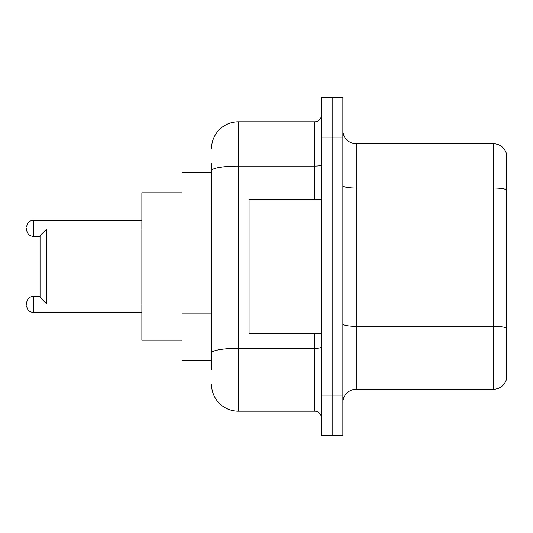 <?xml version="1.0" encoding="UTF-8"?>
<svg xmlns="http://www.w3.org/2000/svg" width="533" height="533" viewBox="0 0 533 533"><rect width="100%" height="100%" fill="white"/><g stroke="black" fill="none" stroke-linecap="round" stroke-linejoin="round"><path stroke-width="0.8" d="M211.561 172.705L182.086 172.705L182.086 360.295L211.561 360.295M211.561 369.675L211.561 163.325M321.439 395.133L321.439 435.334L332.159 435.334L332.159 395.133L332.159 435.334L342.879 435.334L342.879 395.133L332.159 395.133L332.159 137.867L332.159 395.133L321.439 395.133L321.439 137.867L332.159 137.867L332.159 97.666L332.159 137.867L342.879 137.867L342.879 395.133M342.879 137.867L342.879 97.666L321.439 97.666L321.439 137.867M211.561 148.587A26.797 26.797 0 0 1 238.364 121.784L238.364 411.216L314.736 411.216L314.736 333.498M238.364 121.784L314.736 121.784A6.702 6.702 0 0 0 321.439 115.088M321.439 417.912A6.702 6.702 0 0 0 314.736 411.216M238.364 411.216A26.797 26.797 0 0 1 211.561 384.413M342.879 402.642A13.398 13.398 0 0 1 356.277 389.237L493.485 389.237L493.485 143.763L356.277 143.763A13.398 13.398 0 0 1 342.879 130.358A13.398 13.398 0 0 0 356.277 143.763L356.277 389.237M506.35 153.411A13.398 13.398 0 0 0 493.485 143.763A13.398 13.398 0 0 1 506.35 153.411L506.35 379.589A13.398 13.398 0 0 1 493.485 389.237M506.35 189.915L506.35 328.008A13.398 2.325 180 0 0 493.485 326.336L356.277 326.336A13.398 2.325 0 0 1 342.879 324.004M46.751 304.017L46.751 228.983L40.048 235.679L40.048 297.321L46.751 304.017L141.885 304.017M182.086 192.806L141.885 192.806L141.885 340.194L182.086 340.194M321.439 199.502L249.078 199.502L249.078 333.498L321.439 333.498M26.65 304.423L26.65 303.084L26.65 304.423M26.65 228.311L26.65 229.65L26.65 228.311M211.561 205.925L182.086 205.925M211.561 313.118L182.086 313.118M321.439 347.143A6.702 1.166 0 0 1 314.736 348.309L238.364 348.309A26.797 4.65 180 0 0 211.561 352.966M211.561 170.733A26.797 4.65 180 0 1 238.364 166.076L314.736 166.076L314.736 121.784M314.736 199.502L314.736 166.076A6.702 1.166 0 0 0 321.439 164.91M506.35 189.728A13.398 2.325 180 0 0 493.485 188.049L356.277 188.049A13.398 2.325 0 0 1 342.879 185.724M26.65 303.084C27.083 298.973 29.315 296.741 33.352 296.381L33.352 312.458L141.885 312.458M141.885 220.269L33.352 220.269L33.352 236.352C29.315 235.992 27.083 233.76 26.65 229.65M46.751 228.983L141.885 228.983M33.352 296.381L40.048 296.381M33.352 312.458C29.315 312.098 27.083 309.866 26.65 305.762M33.352 236.352L40.048 236.352M33.352 220.269C29.315 220.629 27.083 222.867 26.65 226.971"/></g></svg>
